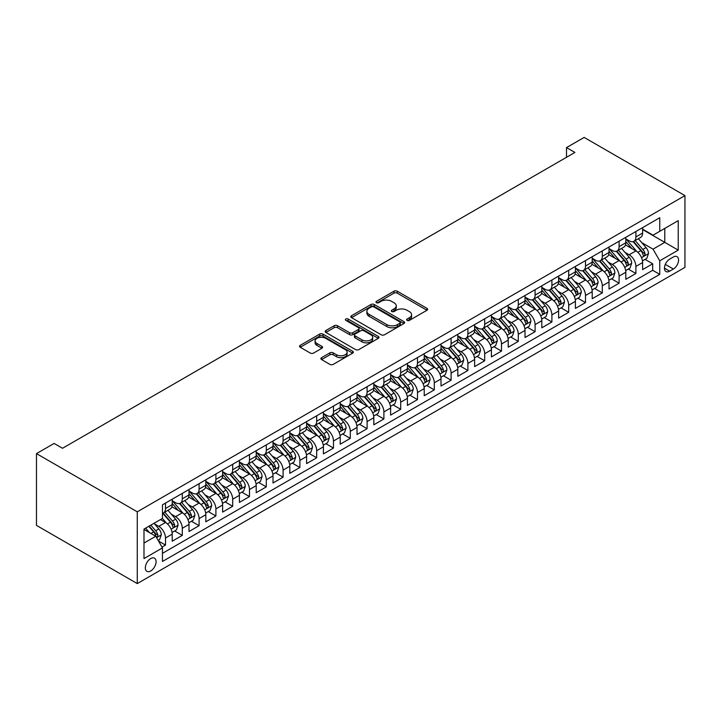 <?xml version="1.0" encoding="UTF-8"?>
<svg xmlns="http://www.w3.org/2000/svg" width="721" height="721" viewBox="0 0 721 721"><rect width="100%" height="100%" fill="white"/><g stroke="black" fill="none" stroke-linecap="round" stroke-linejoin="round"><path stroke-width="1.08" d="M407.122 320.376A1.631 0.946 0 0 0 409.438 320.376L426.958 310.255A2.334 1.343 0 0 0 427.634 309.3A2.334 1.343 0 0 0 426.958 308.354L397.271 291.212A2.334 1.343 0 0 0 393.972 291.212L376.452 301.333A1.631 0.946 0 0 0 375.974 302A1.631 0.946 0 0 0 376.452 302.667A1.631 0.946 0 0 0 378.759 302.667L381.03 301.351A7.462 4.308 0 0 1 391.584 301.351L394.054 302.784A7.462 4.308 0 0 1 396.244 305.83A7.462 4.308 0 0 1 394.054 308.876L391.791 310.183A1.631 0.946 0 0 0 391.314 310.85A1.631 0.946 0 0 0 391.791 311.517A1.631 0.946 0 0 0 394.099 311.517L396.37 310.21A7.462 4.308 0 0 1 406.923 310.21L409.393 311.634A7.462 4.308 0 0 1 411.583 314.68A7.462 4.308 0 0 1 409.393 317.727L407.122 319.043A1.631 0.946 0 0 0 406.644 319.709A1.631 0.946 0 0 0 407.122 320.376L407.122 319.043M150.707 570.978A7.607 4.389 120 0 0 155.673 564.282A7.607 4.389 120 0 0 154.51 558.189A7.607 4.389 120 0 0 150.707 558.559A7.607 4.389 120 0 0 145.741 565.264A7.607 4.389 120 0 0 146.913 571.356A7.607 4.389 120 0 0 150.707 570.978M321.584 357.67A2.334 1.343 0 0 0 320.899 358.625A2.334 1.343 0 0 0 321.584 359.572L329.912 364.384A2.334 1.343 0 0 0 333.21 364.384L352.668 353.146A2.334 1.343 0 0 0 353.353 352.19A2.334 1.343 0 0 0 352.668 351.244L322.981 334.102A2.334 1.343 0 0 0 319.682 334.102L300.224 345.341A2.334 1.343 0 0 0 299.539 346.296A2.334 1.343 0 0 0 300.224 347.243L310.282 353.056A2.334 1.343 0 0 0 313.581 353.056L321.908 348.243A2.334 1.343 0 0 0 322.593 347.288A2.334 1.343 0 0 0 321.908 346.341L316.925 343.457A6.237 3.605 0 0 1 315.095 340.916A6.237 3.605 0 0 1 318.943 337.581A6.237 3.605 0 0 1 325.748 338.365L345.287 349.649A6.237 3.605 0 0 1 347.116 352.19A6.237 3.605 0 0 1 343.259 355.525A6.237 3.605 0 0 1 336.464 354.741L333.21 352.857A2.334 1.343 0 0 0 329.912 352.857L321.584 357.67L321.584 359.572M684.95 195.607L584.154 137.414L566.508 147.598L574.907 152.446L62.511 448.282L54.111 443.433L36.474 453.617L137.269 511.811L684.95 195.607L684.95 267.383L137.269 583.586L137.269 511.811M381.193 334.769A2.334 1.343 0 0 0 384.491 334.769L403.949 323.54A2.334 1.343 0 0 0 404.634 322.584A2.334 1.343 0 0 0 403.949 321.638L374.271 304.496A2.334 1.343 0 0 0 370.973 304.496L351.515 315.735A2.334 1.343 0 0 0 350.83 316.681A2.334 1.343 0 0 0 351.515 317.637L381.193 334.769M346.477 320.728A1.631 0.946 0 0 1 348.135 320.953L348.135 319.015L378.309 336.437A2.334 1.343 0 0 1 378.994 337.392A2.334 1.343 0 0 1 378.309 338.338L358.851 349.577A2.334 1.343 0 0 1 355.552 349.577L325.865 332.435L325.865 330.533A2.334 1.343 0 0 0 325.189 331.489A2.334 1.343 0 0 0 325.865 332.435M325.865 330.533L334.193 325.73A2.334 1.343 0 0 1 337.491 325.73L349.532 332.678A2.334 1.343 0 0 0 352.83 332.678L358.355 329.488A2.334 1.343 0 0 0 359.04 328.533A2.334 1.343 0 0 0 358.355 327.586L345.819 320.349A1.631 0.946 0 0 1 345.341 319.682A1.631 0.946 0 0 1 346.35 318.808A1.631 0.946 0 0 1 348.135 319.015M162.009 547.095L165.497 545.076L158.521 541.056M154.555 523.924L158.773 526.357A9.499 5.489 60 0 1 165.497 538.001L172.211 534.117L172.211 541.201L182.296 535.379L174.653 530.971M171.355 514.226L175.573 516.66A9.499 5.489 60 0 1 182.296 528.304L189.01 524.419L189.01 531.503L199.095 525.681L191.453 521.265M188.154 504.529L192.372 506.962A9.499 5.489 60 0 1 199.095 518.597L205.818 514.722L205.818 521.797L215.894 515.984L208.252 511.568M204.953 494.822L209.171 497.265A9.499 5.489 60 0 1 215.894 508.9L222.618 505.024L222.618 512.099L232.694 506.286L225.051 501.87M221.753 485.125L225.97 487.558A9.499 5.489 60 0 1 232.694 499.202L239.417 495.318L239.417 502.402L249.493 496.58L241.85 492.173M238.552 475.427L242.77 477.861A9.499 5.489 60 0 1 249.493 489.505L256.216 485.621L256.216 492.704L266.292 486.882L258.65 482.466M255.36 465.73L259.578 468.163A9.499 5.489 60 0 1 266.292 479.798L273.016 475.923L273.016 483.007L283.092 477.185L275.449 472.769M272.159 456.032L276.377 458.466A9.499 5.489 60 0 1 283.092 470.101L289.815 466.226L289.815 473.3L299.891 467.487L292.248 463.071M288.959 446.326L293.177 448.768A9.499 5.489 60 0 1 299.891 460.404L306.614 456.528L306.614 463.603L316.69 457.781L309.048 453.374M305.758 436.629L309.976 439.062A9.499 5.489 60 0 1 316.69 450.706L323.414 446.822L323.414 453.906L333.49 448.083L325.847 443.676M322.557 426.931L326.775 429.365A9.499 5.489 60 0 1 333.49 441.009L340.213 437.124L340.213 444.208L350.298 438.386L342.646 433.97M339.357 417.234L343.575 419.667A9.499 5.489 60 0 1 350.298 431.302L357.012 427.427L357.012 434.511L367.097 428.689L359.446 424.272M356.156 407.527L360.374 409.97A9.499 5.489 60 0 1 367.097 421.605L373.811 417.729L373.811 424.804L383.896 418.991L376.254 414.575M372.955 397.83L377.173 400.263A9.499 5.489 60 0 1 383.896 411.907L390.611 408.023L390.611 415.107L400.696 409.285L393.053 404.878M389.755 388.132L393.972 390.566A9.499 5.489 60 0 1 400.696 402.21L407.41 398.325L407.41 405.409L417.495 399.587L409.852 395.18M406.554 378.435L410.772 380.868A9.499 5.489 60 0 1 417.495 392.512L424.218 388.628L424.218 395.712L434.294 389.89L426.652 385.474M423.353 368.737L427.571 371.171A9.499 5.489 60 0 1 434.294 382.806L441.018 378.931L441.018 386.005L451.094 380.192L443.451 375.776M440.152 359.031L444.37 361.473A9.499 5.489 60 0 1 451.094 373.108L457.817 369.233L457.817 376.308L467.893 370.495L460.25 366.079M456.952 349.334L461.17 351.767A9.499 5.489 60 0 1 467.893 363.411L474.616 359.527L474.616 366.61L484.692 360.788L477.05 356.381M473.76 339.636L477.978 342.069A9.499 5.489 60 0 1 484.692 353.714L491.416 349.829L491.416 356.913L501.492 351.091L493.849 346.675M490.559 329.939L494.777 332.372A9.499 5.489 60 0 1 501.492 344.007L508.215 340.132L508.215 347.216L518.291 341.394L510.648 336.977M507.359 320.241L511.577 322.675A9.499 5.489 60 0 1 518.291 334.31L525.014 330.434L525.014 337.509L535.09 331.696L527.448 327.28M524.158 310.535L528.376 312.977A9.499 5.489 60 0 1 535.09 324.612L541.813 320.737L541.813 327.812L551.898 321.99L544.247 317.582M540.957 300.837L545.175 303.271A9.499 5.489 60 0 1 551.898 314.915L558.613 311.03L558.613 318.114L568.698 312.292L561.046 307.885M557.757 291.14L561.974 293.573A9.499 5.489 60 0 1 568.698 305.217L575.412 301.333L575.412 308.417L585.497 302.595L577.845 298.179M574.556 281.442L578.774 283.876A9.499 5.489 60 0 1 585.497 295.511L592.211 291.635L592.211 298.719L602.296 292.897L594.654 288.481M591.355 271.736L595.573 274.178A9.499 5.489 60 0 1 602.296 285.813L609.011 281.938L609.011 289.013L619.096 283.2L611.453 278.784M608.154 262.038L612.372 264.472A9.499 5.489 60 0 1 619.096 276.116L625.81 272.232L625.81 279.315L635.895 273.493L635.895 266.419A9.499 5.489 -120 0 0 629.172 254.774L624.954 252.341M628.252 269.086L635.895 273.493M172.211 534.117A9.499 5.489 -120 0 0 165.497 522.482L160.45 519.571M189.01 524.419A9.499 5.489 -120 0 0 182.296 512.784L171.904 506.782M205.818 514.722A9.499 5.489 -120 0 0 199.095 503.078L188.704 497.084M222.618 505.024A9.499 5.489 -120 0 0 215.894 493.38L205.503 487.387M239.417 495.318A9.499 5.489 -120 0 0 232.694 483.683L222.302 477.681M256.216 485.621A9.499 5.489 -120 0 0 249.493 473.985L239.102 467.983M273.016 475.923A9.499 5.489 -120 0 0 266.292 464.288L255.901 458.286M289.815 466.226A9.499 5.489 -120 0 0 283.092 454.581L272.7 448.588M306.614 456.528A9.499 5.489 -120 0 0 299.891 444.884L289.509 438.891M323.414 446.822A9.499 5.489 -120 0 0 316.69 435.187L306.308 429.184M340.213 437.124A9.499 5.489 -120 0 0 333.49 425.489L323.107 419.487M357.012 427.427A9.499 5.489 -120 0 0 350.298 415.783L339.906 409.789M373.811 417.729A9.499 5.489 -120 0 0 367.097 406.085L356.706 400.092M390.611 408.023A9.499 5.489 -120 0 0 383.896 396.388L373.505 390.385M407.41 398.325A9.499 5.489 -120 0 0 400.696 386.69L390.304 380.688M424.218 388.628A9.499 5.489 -120 0 0 417.495 376.993L407.104 370.991M441.018 378.931A9.499 5.489 -120 0 0 434.294 367.286L423.903 361.293M457.817 369.233A9.499 5.489 -120 0 0 451.094 357.589L440.702 351.596M474.616 359.527A9.499 5.489 -120 0 0 467.893 347.892L457.502 341.889M491.416 349.829A9.499 5.489 -120 0 0 484.692 338.194L474.301 332.192M508.215 340.132A9.499 5.489 -120 0 0 501.492 328.497L491.1 322.494M525.014 330.434A9.499 5.489 -120 0 0 518.291 318.79L507.908 312.797M541.813 320.737A9.499 5.489 -120 0 0 535.09 309.093L524.708 303.099M558.613 311.03A9.499 5.489 -120 0 0 551.898 299.395L541.507 293.393M575.412 301.333A9.499 5.489 -120 0 0 568.698 289.698L558.306 283.695M592.211 291.635A9.499 5.489 -120 0 0 585.497 279.991L575.106 273.998M609.011 281.938A9.499 5.489 -120 0 0 602.296 270.294L591.905 264.301M625.81 272.232A9.499 5.489 -120 0 0 619.096 260.596L608.704 254.594M673.36 257.009L669.665 259.145A7.363 4.254 120 0 0 664.852 265.634A7.363 4.254 120 0 0 665.979 271.538A7.363 4.254 120 0 0 669.665 271.168L673.36 269.032A7.363 4.254 120 0 0 678.173 262.543A7.363 4.254 120 0 0 677.037 256.64A7.363 4.254 120 0 0 673.36 257.009M143.993 543.039L155.754 536.253L162.468 547.897L162.468 561.47L659.751 274.368L659.751 260.795L653.028 249.151L641.753 242.644M162.468 547.897L143.993 558.559L143.993 529.079L162.468 518.408L162.468 504.826L659.751 217.724L659.751 231.306L678.227 220.635L678.227 250.124L659.751 260.795M172.211 500.753L175.573 502.69A9.499 5.489 60 0 0 180.322 503.168L187.045 499.283A9.499 5.489 -120 0 0 189.01 494.93L189.01 489.505M189.01 491.055L192.372 492.993A9.499 5.489 60 0 0 197.121 493.461L203.845 489.586A9.499 5.489 -120 0 0 205.818 485.233L205.818 479.798M205.818 481.358L209.171 483.295A9.499 5.489 60 0 0 213.93 483.764L220.644 479.889A9.499 5.489 -120 0 0 222.618 475.536L222.618 470.101M222.618 471.651L225.97 473.598A9.499 5.489 60 0 0 230.729 474.067L237.443 470.182A9.499 5.489 -120 0 0 239.417 465.838L239.417 460.404M239.417 461.954L242.77 463.891A9.499 5.489 60 0 0 247.528 464.369L254.243 460.485A9.499 5.489 -120 0 0 256.216 456.132L256.216 450.706M256.216 452.256L259.578 454.194A9.499 5.489 60 0 0 264.328 454.663L271.042 450.787A9.499 5.489 -120 0 0 273.016 446.434L273.016 441.009M273.016 442.559L276.377 444.496A9.499 5.489 60 0 0 281.127 444.965L287.841 441.09A9.499 5.489 -120 0 0 289.815 436.737L289.815 431.302M289.815 432.861L293.177 434.799A9.499 5.489 60 0 0 297.926 435.268L304.65 431.392A9.499 5.489 -120 0 0 306.614 427.039L306.614 421.605M306.614 423.155L309.976 425.102A9.499 5.489 60 0 0 314.726 425.57L321.449 421.686A9.499 5.489 -120 0 0 323.414 417.342L323.414 411.907M323.414 413.457L326.775 415.395A9.499 5.489 60 0 0 331.525 415.873L338.248 411.988A9.499 5.489 -120 0 0 340.213 407.635L340.213 402.21M340.213 403.76L343.575 405.698A9.499 5.489 60 0 0 348.324 406.166L355.047 402.291A9.499 5.489 -120 0 0 357.012 397.938L357.012 392.503M357.012 394.063L360.374 396A9.499 5.489 60 0 0 365.123 396.469L371.847 392.594A9.499 5.489 -120 0 0 373.811 388.24L373.811 382.806M373.811 384.356L377.173 386.303A9.499 5.489 60 0 0 381.923 386.771L388.646 382.887A9.499 5.489 -120 0 0 390.611 378.543L390.611 373.108M390.611 374.659L393.972 376.605A9.499 5.489 60 0 0 398.722 377.074L405.445 373.19A9.499 5.489 -120 0 0 407.41 368.846L407.41 363.411M407.41 364.961L410.772 366.899A9.499 5.489 60 0 0 415.521 367.377L422.245 363.492A9.499 5.489 -120 0 0 424.218 359.139L424.218 353.714M424.218 355.264L427.571 357.201A9.499 5.489 60 0 0 432.33 357.67L439.044 353.795A9.499 5.489 -120 0 0 441.018 349.442L441.018 344.007M441.018 345.566L444.37 347.504A9.499 5.489 60 0 0 449.129 347.973L455.843 344.097A9.499 5.489 -120 0 0 457.817 339.744L457.817 334.31M457.817 335.86L461.17 337.807A9.499 5.489 60 0 0 465.928 338.275L472.643 334.391A9.499 5.489 -120 0 0 474.616 330.047L474.616 324.612M474.616 326.162L477.978 328.1A9.499 5.489 60 0 0 482.728 328.578L489.442 324.693A9.499 5.489 -120 0 0 491.416 320.34L491.416 314.915M491.416 316.465L494.777 318.403A9.499 5.489 60 0 0 499.527 318.871L506.25 314.996A9.499 5.489 -120 0 0 508.215 310.643L508.215 305.217M508.215 306.767L511.577 308.705A9.499 5.489 60 0 0 516.326 309.174L523.049 305.298A9.499 5.489 -120 0 0 525.014 300.945L525.014 295.511M525.014 297.07L528.376 299.008A9.499 5.489 60 0 0 533.125 299.476L539.849 295.601A9.499 5.489 -120 0 0 541.813 291.248L541.813 285.813M541.813 287.364L545.175 289.31A9.499 5.489 60 0 0 549.925 289.779L556.648 285.895A9.499 5.489 -120 0 0 558.613 281.55L558.613 276.116M558.613 277.666L561.974 279.604A9.499 5.489 60 0 0 566.724 280.081L573.447 276.197A9.499 5.489 -120 0 0 575.412 271.844L575.412 266.419M575.412 267.969L578.774 269.906A9.499 5.489 60 0 0 583.523 270.375L590.247 266.5A9.499 5.489 -120 0 0 592.211 262.147L592.211 256.712M592.211 258.271L595.573 260.209A9.499 5.489 60 0 0 600.323 260.678L607.046 256.802A9.499 5.489 -120 0 0 609.011 252.449L609.011 247.015M609.011 248.565L612.372 250.511A9.499 5.489 60 0 0 617.122 250.98L623.845 247.096A9.499 5.489 -120 0 0 625.81 242.752L625.81 237.317M162.468 553.322L652.694 270.294L652.694 263.796L642.618 269.618L642.618 262.534A9.499 5.489 -120 0 0 635.895 250.899L625.504 244.897M625.81 238.867L629.172 240.805A9.499 5.489 -120 0 0 633.921 241.283A9.499 5.489 -120 0 0 635.895 236.93L635.895 231.495M633.921 241.283L640.645 237.398A9.499 5.489 -120 0 0 642.618 233.054L642.618 227.62M165.497 503.078L165.497 508.512A9.499 5.489 60 0 1 163.523 512.865A9.499 5.489 60 0 1 162.468 513.244M163.523 512.865L170.246 508.981A9.499 5.489 -120 0 0 172.211 504.637L172.211 499.202M182.296 493.38L182.296 498.815A9.499 5.489 60 0 1 180.322 503.168M199.095 483.683L199.095 489.117A9.499 5.489 60 0 1 197.121 493.461M215.894 473.985L215.894 479.411A9.499 5.489 60 0 1 213.93 483.764M232.694 464.279L232.694 469.713A9.499 5.489 60 0 1 230.729 474.067M249.493 454.581L249.493 460.016A9.499 5.489 60 0 1 247.528 464.369M266.292 444.884L266.292 450.319A9.499 5.489 60 0 1 264.328 454.663M283.092 435.187L283.092 440.621A9.499 5.489 60 0 1 281.127 444.965M299.891 425.489L299.891 430.915A9.499 5.489 60 0 1 297.926 435.268M316.69 415.783L316.69 421.217A9.499 5.489 60 0 1 314.726 425.57M333.49 406.085L333.49 411.52A9.499 5.489 60 0 1 331.525 415.873M350.298 396.388L350.298 401.822A9.499 5.489 60 0 1 348.324 406.166M367.097 386.69L367.097 392.116A9.499 5.489 60 0 1 365.123 396.469M383.896 376.993L383.896 382.418A9.499 5.489 60 0 1 381.923 386.771M400.696 367.286L400.696 372.721A9.499 5.489 60 0 1 398.722 377.074M417.495 357.589L417.495 363.024A9.499 5.489 60 0 1 415.521 367.377M434.294 347.892L434.294 353.326A9.499 5.489 60 0 1 432.33 357.67M451.094 338.194L451.094 343.62A9.499 5.489 60 0 1 449.129 347.973M467.893 328.488L467.893 333.922A9.499 5.489 60 0 1 465.928 338.275M484.692 318.79L484.692 324.225A9.499 5.489 60 0 1 482.728 328.578M501.492 309.093L501.492 314.527A9.499 5.489 60 0 1 499.527 318.871M518.291 299.395L518.291 304.83A9.499 5.489 60 0 1 516.326 309.174M535.09 289.698L535.09 295.123A9.499 5.489 60 0 1 533.125 299.476M551.898 279.991L551.898 285.426A9.499 5.489 60 0 1 549.925 289.779M568.698 270.294L568.698 275.728A9.499 5.489 60 0 1 566.724 280.081M585.497 260.596L585.497 266.031A9.499 5.489 60 0 1 583.523 270.375M602.296 250.899L602.296 256.325A9.499 5.489 60 0 1 600.323 260.678M619.096 241.202L619.096 246.627A9.499 5.489 60 0 1 617.122 250.98M619.096 276.116L619.096 283.2M602.296 285.813L602.296 292.897M585.497 295.511L585.497 302.595M568.698 305.217L568.698 312.292M551.898 314.915L551.898 321.99M535.09 324.612L535.09 331.696M518.291 334.31L518.291 341.394M501.492 344.007L501.492 351.091M484.692 353.714L484.692 360.788M467.893 363.411L467.893 370.495M451.094 373.108L451.094 380.192M434.294 382.806L434.294 389.89M417.495 392.512L417.495 399.587M400.696 402.21L400.696 409.285M383.896 411.907L383.896 418.991M367.097 421.605L367.097 428.689M350.298 431.302L350.298 438.386M333.49 441.009L333.49 448.083M316.69 450.706L316.69 457.781M299.891 460.404L299.891 467.487M283.092 470.101L283.092 477.185M266.292 479.798L266.292 486.882M249.493 489.505L249.493 496.58M232.694 499.202L232.694 506.286M215.894 508.9L215.894 515.984M199.095 518.597L199.095 525.681M182.296 528.304L182.296 535.379M165.497 538.001L165.497 545.076M155.754 536.253L143.993 529.466M653.028 249.151L664.789 242.364L664.789 228.395L678.227 220.635M642.618 229.557L678.227 250.124M642.618 229.17L653.028 235.181L659.751 231.306M36.474 453.617L36.474 525.393L137.269 583.586M566.508 147.598L566.508 157.295M645.052 259.38L652.694 263.796M652.694 270.294L659.751 274.368M407.78 320.602L409.393 319.673A7.462 4.308 0 0 0 411.583 316.627L411.583 314.68M396.244 305.83L396.244 307.768A7.462 4.308 0 0 1 394.054 310.814L392.44 311.751M426.922 310.273L397.271 293.159A2.334 1.343 0 0 0 393.972 293.159L377.11 302.892M403.949 321.638L403.949 323.54L374.271 306.434A2.334 1.343 0 0 0 370.973 306.434L351.542 317.655L351.515 315.735M399.831 323.251A1.631 0.946 0 0 0 400.308 322.584A1.631 0.946 0 0 0 399.831 321.917L373.775 306.876A1.631 0.946 0 0 0 371.468 306.876L369.071 308.255A7.462 4.308 0 0 0 366.89 311.301A7.462 4.308 0 0 0 369.071 314.347L386.88 324.63A7.462 4.308 0 0 0 397.433 324.63L399.831 323.251L399.831 325.189A1.631 0.946 0 0 0 400.308 324.522L400.308 322.584M366.89 311.301L366.89 313.247A7.462 4.308 0 0 0 369.071 316.294L369.071 314.347M399.831 325.189L397.433 326.577A7.462 4.308 0 0 1 386.88 326.577L369.071 316.294M325.901 332.453L334.193 327.667L334.193 325.73M359.04 328.533L359.04 330.479A2.334 1.343 0 0 1 358.355 331.426L352.83 334.616A2.334 1.343 0 0 1 349.532 334.616L337.491 327.667A2.334 1.343 0 0 0 334.193 327.667M348.135 320.953L378.282 338.356M362.023 339.888A6.237 3.605 0 0 0 368.819 340.673A6.237 3.605 0 0 0 372.676 337.347A6.237 3.605 0 0 0 370.846 334.796L363.961 330.822A2.334 1.343 0 0 0 360.662 330.822L355.138 334.012A2.334 1.343 0 0 0 354.453 334.959A2.334 1.343 0 0 0 355.138 335.914L362.023 339.888L362.023 341.826A6.237 3.605 0 0 0 368.819 342.61A6.237 3.605 0 0 0 372.676 339.285L372.676 337.347M354.453 334.959L354.453 336.905A2.334 1.343 0 0 0 355.138 337.852L355.138 335.914M362.023 341.826L355.138 337.852M347.116 352.19L347.116 354.137A6.237 3.605 0 0 1 343.259 357.463A6.237 3.605 0 0 1 336.464 356.679L333.21 354.804A2.334 1.343 0 0 0 329.912 354.804L321.611 359.59M315.095 340.916L315.095 342.854A6.237 3.605 0 0 0 316.925 345.395L316.925 343.457M321.881 348.261L316.925 345.395M352.632 353.164L322.981 336.049A2.334 1.343 0 0 0 319.682 336.049L300.26 347.261M642.474 260.876L646.818 258.361L648.494 253.513A6.3 3.632 -120 0 0 646.043 247.6L638.364 238.714M636.823 251.512L627.721 240.967A18.178 10.491 -120 0 0 625.81 238.975M631.839 248.556L626.747 242.662A15.087 8.706 -120 0 0 625.81 241.643M633.074 241.625L640.834 250.611A6.3 3.632 60 0 1 643.078 254.946C644.024 256.216 644.7 255.829 645.097 253.783A6.3 3.632 -120 0 0 642.853 249.448L635.174 240.562M633.525 241.472L641.87 251.133A3.208 1.848 60 0 1 642.681 252.386L645.097 253.783M643.078 254.946L643.538 255.694M625.675 270.573L630.01 268.068L631.695 263.219A6.3 3.632 -120 0 0 629.244 257.307L621.565 248.421M620.024 261.209L610.921 250.674A18.178 10.491 -120 0 0 609.011 248.673M615.031 258.253L609.948 252.359A15.087 8.706 -120 0 0 609.011 251.341M616.266 251.323L624.035 260.308A6.3 3.632 60 0 1 626.279 264.643C627.225 265.914 627.901 265.526 628.297 263.48A6.3 3.632 -120 0 0 626.053 259.145L618.375 250.259M616.725 251.178L625.071 260.831A3.208 1.848 60 0 1 625.873 262.084L628.297 263.48M626.279 264.643L626.738 265.391M608.875 280.271L613.211 277.765L614.896 272.917A6.3 3.632 -120 0 0 612.444 267.004L604.766 258.118M603.225 270.907L594.122 260.371A18.178 10.491 -120 0 0 592.211 258.37M598.232 267.951L593.14 262.056A15.087 8.706 -120 0 0 592.211 261.047M599.466 261.02L607.235 270.005A6.3 3.632 60 0 1 609.479 274.35C610.426 275.611 611.093 275.224 611.498 273.187A6.3 3.632 -120 0 0 609.254 268.843L601.575 259.957M599.926 260.876L608.272 270.528A3.208 1.848 60 0 1 609.074 271.79L611.498 273.187M609.479 274.35L609.939 275.098M592.076 289.968L596.411 287.463L598.097 282.614A6.3 3.632 -120 0 0 595.645 276.702L587.966 267.815M586.425 280.613L577.323 270.069A18.178 10.491 -120 0 0 575.412 268.068M581.432 277.648L576.34 271.754A15.087 8.706 -120 0 0 575.412 270.745M582.667 270.717L590.436 279.712A6.3 3.632 60 0 1 592.68 284.047C593.626 285.309 594.293 284.921 594.69 282.884A6.3 3.632 -120 0 0 592.446 278.549L584.776 269.654M583.127 270.573L591.472 280.235A3.208 1.848 60 0 1 592.274 281.487L594.69 282.884M592.68 284.047L593.14 284.795M575.277 299.666L579.612 297.16L581.297 292.311A6.3 3.632 -120 0 0 578.846 286.399L571.167 277.513M569.626 290.311L560.523 279.766A18.178 10.491 -120 0 0 558.613 277.774M564.633 287.355L559.541 281.46A15.087 8.706 -120 0 0 558.613 280.442M565.868 280.415L573.637 289.409A6.3 3.632 60 0 1 575.881 293.744C576.827 295.015 577.494 294.628 577.891 292.582A6.3 3.632 -120 0 0 575.646 288.247L567.977 279.36M566.327 280.271L574.673 289.932A3.208 1.848 60 0 1 575.475 291.185L577.891 292.582M575.881 293.744L576.34 294.492M558.469 309.372L562.813 306.867L564.489 302.009A6.3 3.632 -120 0 0 562.038 296.097L554.368 287.21M552.827 300.008L543.724 289.472A18.178 10.491 -120 0 0 541.813 287.472M547.834 297.052L542.742 291.158A15.087 8.706 -120 0 0 541.813 290.139M549.069 290.121L556.837 299.107A6.3 3.632 60 0 1 559.081 303.442C560.028 304.713 560.695 304.325 561.091 302.279A6.3 3.632 -120 0 0 558.847 297.944L551.177 289.058M549.528 289.968L557.865 299.63A3.208 1.848 60 0 1 558.676 300.882L561.091 302.279M559.081 303.442L559.532 304.19M541.669 319.07L546.013 316.564L547.69 311.715A6.3 3.632 -120 0 0 545.238 305.803L537.569 296.917M536.027 309.706L526.925 299.17A18.178 10.491 -120 0 0 525.014 297.169M531.035 306.749L525.942 300.855A15.087 8.706 -120 0 0 525.014 299.837M532.269 299.819L540.038 308.804A6.3 3.632 60 0 1 542.282 313.148C543.228 314.41 543.895 314.023 544.292 311.977A6.3 3.632 -120 0 0 542.048 307.642L534.369 298.755M532.729 299.675L541.065 309.327A3.208 1.848 60 0 1 541.877 310.589L544.292 311.977M542.282 313.148L542.733 313.887M524.87 328.767L529.214 326.262L530.89 321.413A6.3 3.632 -120 0 0 528.439 315.501L520.769 306.614M519.228 319.403L510.126 308.867A18.178 10.491 -120 0 0 508.215 306.867M514.235 316.447L509.143 310.553A15.087 8.706 -120 0 0 508.215 309.543M515.47 309.516L523.23 318.511A6.3 3.632 60 0 1 525.474 322.846C526.42 324.108 527.096 323.72 527.493 321.683A6.3 3.632 -120 0 0 525.248 317.339L517.57 308.453M515.93 309.372L524.266 319.033A3.208 1.848 60 0 1 525.077 320.286L527.493 321.683M525.474 322.846L525.933 323.594M508.071 338.464L512.415 335.959L514.091 331.11A6.3 3.632 -120 0 0 511.64 325.198L503.97 316.312M502.429 329.109L493.326 318.565A18.178 10.491 -120 0 0 491.416 316.573M497.436 326.144L492.344 320.25A15.087 8.706 -120 0 0 491.416 319.241M498.671 319.214L506.43 328.208A6.3 3.632 60 0 1 508.675 332.543C509.621 333.805 510.297 333.417 510.693 331.381A6.3 3.632 -120 0 0 508.449 327.046L500.771 318.159M499.13 319.07L507.467 328.731A3.208 1.848 60 0 1 508.278 329.984L510.693 331.381M508.675 332.543L509.134 333.291M491.271 348.171L495.615 345.656L497.292 340.808A6.3 3.632 -120 0 0 494.84 334.895L487.162 326.009M485.63 338.807L476.527 328.262A18.178 10.491 -120 0 0 474.616 326.271M480.637 335.851L475.545 329.957A15.087 8.706 -120 0 0 474.616 328.938M481.871 328.92L489.631 337.906A6.3 3.632 60 0 1 491.875 342.241C492.822 343.511 493.497 343.124 493.894 341.078A6.3 3.632 -120 0 0 491.65 336.743L483.971 327.857M482.322 328.767L490.668 338.428A3.208 1.848 60 0 1 491.479 339.681L493.894 341.078M491.875 342.241L492.335 342.989M474.472 357.868L478.816 355.363L480.492 350.505A6.3 3.632 -120 0 0 478.041 344.602L470.362 335.707M468.83 348.504L459.728 337.969A18.178 10.491 -120 0 0 457.817 335.968M463.837 345.548L458.745 339.654A15.087 8.706 -120 0 0 457.817 338.636M465.072 338.618L472.832 347.603A6.3 3.632 60 0 1 475.076 351.938C476.022 353.209 476.698 352.821 477.095 350.776A6.3 3.632 -120 0 0 474.851 346.44L467.172 337.554M465.523 338.464L473.868 348.126A3.208 1.848 60 0 1 474.679 349.379L477.095 350.776M475.076 351.938L475.536 352.686M457.673 367.566L462.017 365.06L463.693 360.212A6.3 3.632 -120 0 0 461.242 354.299L453.563 345.413M452.031 358.202L442.928 347.666A18.178 10.491 -120 0 0 441.018 345.665M447.038 355.246L441.946 349.352A15.087 8.706 -120 0 0 441.018 348.342M448.273 348.315L456.032 357.301A6.3 3.632 60 0 1 458.277 361.645C459.223 362.906 459.899 362.519 460.295 360.473A6.3 3.632 -120 0 0 458.051 356.138L450.373 347.252M448.723 348.171L457.069 357.823A3.208 1.848 60 0 1 457.88 359.085L460.295 360.473M458.277 361.645L458.736 362.384M440.873 377.263L445.217 374.758L446.894 369.909A6.3 3.632 -120 0 0 444.442 363.997L436.764 355.111M435.232 367.908L426.12 357.364A18.178 10.491 -120 0 0 424.218 355.363M430.239 364.943L425.147 359.049A15.087 8.706 -120 0 0 424.218 358.04M431.473 358.013L439.233 367.007A6.3 3.632 60 0 1 441.477 371.342C442.424 372.604 443.1 372.216 443.496 370.179A6.3 3.632 -120 0 0 441.252 365.835L433.573 356.949M431.924 357.868L440.27 367.53A3.208 1.848 60 0 1 441.081 368.782L443.496 370.179M441.477 371.342L441.937 372.09M424.074 386.961L428.418 384.455L430.095 379.606A6.3 3.632 -120 0 0 427.643 373.694L419.964 364.808M418.423 377.606L409.321 367.061A18.178 10.491 -120 0 0 407.41 365.069M413.439 374.65L408.347 368.746A15.087 8.706 -120 0 0 407.41 367.737M414.665 367.71L422.434 376.704A6.3 3.632 60 0 1 424.678 381.039C425.624 382.31 426.3 381.914 426.697 379.877A6.3 3.632 -120 0 0 424.453 375.542L416.774 366.656M415.125 367.566L423.47 377.227A3.208 1.848 60 0 1 424.272 378.48L426.697 379.877M424.678 381.039L425.138 381.788M407.275 396.667L411.61 394.153L413.295 389.304A6.3 3.632 -120 0 0 410.844 383.392L403.165 374.505M401.624 387.303L392.521 376.768A18.178 10.491 -120 0 0 390.611 374.767M396.631 384.347L391.539 378.453A15.087 8.706 -120 0 0 390.611 377.434M397.866 377.416L405.635 386.402A6.3 3.632 60 0 1 407.879 390.737C408.825 392.008 409.501 391.62 409.898 389.574A6.3 3.632 -120 0 0 407.653 385.239L399.975 376.353M398.325 377.263L406.671 386.925A3.208 1.848 60 0 1 407.473 388.177L409.898 389.574M407.879 390.737L408.338 391.485M390.476 406.365L394.811 403.859L396.496 399.01A6.3 3.632 -120 0 0 394.045 393.098L386.366 384.212M384.825 397.001L375.722 386.465A18.178 10.491 -120 0 0 373.811 384.464M379.832 394.045L374.74 388.15A15.087 8.706 -120 0 0 373.811 387.132M381.067 387.114L388.835 396.099A6.3 3.632 60 0 1 391.079 400.434C392.026 401.705 392.693 401.318 393.098 399.272A6.3 3.632 -120 0 0 390.845 394.937L383.175 386.05M381.526 386.97L389.872 396.622A3.208 1.848 60 0 1 390.674 397.875L393.098 399.272M391.079 400.434L391.539 401.182M373.676 416.062L378.011 413.557L379.697 408.708A6.3 3.632 -120 0 0 377.245 402.796L369.567 393.909M368.025 406.698L358.923 396.162A18.178 10.491 -120 0 0 357.012 394.162M363.033 403.742L357.94 397.848A15.087 8.706 -120 0 0 357.012 396.838M364.267 396.811L372.036 405.797A6.3 3.632 60 0 1 374.28 410.141C375.226 411.403 375.893 411.015 376.29 408.978A6.3 3.632 -120 0 0 374.046 404.634L366.376 395.748M364.727 396.667L373.072 406.32A3.208 1.848 60 0 1 373.875 407.581L376.29 408.978M374.28 410.141L374.74 410.889M356.877 425.76L361.212 423.254L362.897 418.405A6.3 3.632 -120 0 0 360.446 412.493L352.767 403.607M351.226 416.405L342.124 405.86A18.178 10.491 -120 0 0 340.213 403.859M346.233 413.439L341.141 407.545A15.087 8.706 -120 0 0 340.213 406.536M347.468 406.509L355.237 415.503A6.3 3.632 60 0 1 357.481 419.838C358.427 421.1 359.094 420.713 359.491 418.676A6.3 3.632 -120 0 0 357.246 414.341L349.577 405.445M347.928 406.365L356.264 416.026A3.208 1.848 60 0 1 357.075 417.279L359.491 418.676M357.481 419.838L357.94 420.586M340.069 435.457L344.413 432.951L346.089 428.103A6.3 3.632 -120 0 0 343.638 422.191L335.968 413.304M334.427 426.102L325.324 415.557A18.178 10.491 -120 0 0 323.414 413.566M329.434 423.146L324.342 417.252A15.087 8.706 -120 0 0 323.414 416.233M330.669 416.206L338.437 425.201A6.3 3.632 60 0 1 340.682 429.536C341.628 430.807 342.295 430.419 342.691 428.373A6.3 3.632 -120 0 0 340.447 424.038L332.778 415.152M331.128 416.062L339.465 425.723A3.208 1.848 60 0 1 340.276 426.976L342.691 428.373M340.682 429.536L341.132 430.284M323.269 445.163L327.613 442.658L329.29 437.8A6.3 3.632 -120 0 0 326.838 431.888L319.169 423.002M317.628 435.799L308.525 425.264A18.178 10.491 -120 0 0 306.614 423.263M312.635 432.843L307.543 426.949A15.087 8.706 -120 0 0 306.614 425.931M313.869 425.913L321.629 434.898A6.3 3.632 60 0 1 323.882 439.233C324.829 440.504 325.495 440.116 325.892 438.071A6.3 3.632 -120 0 0 323.648 433.736L315.969 424.849M314.329 425.76L322.666 435.421A3.208 1.848 60 0 1 323.477 436.674L325.892 438.071M323.882 439.233L324.333 439.981M306.47 454.861L310.814 452.355L312.49 447.507A6.3 3.632 -120 0 0 310.039 441.594L302.369 432.708M300.828 445.497L291.726 434.961A18.178 10.491 -120 0 0 289.815 432.96M295.835 442.541L290.743 436.647A15.087 8.706 -120 0 0 289.815 435.637M297.07 435.61L304.83 444.596A6.3 3.632 60 0 1 307.074 448.94C308.02 450.201 308.696 449.814 309.093 447.768A6.3 3.632 -120 0 0 306.849 443.433L299.17 434.547M297.53 435.466L305.866 445.118A3.208 1.848 60 0 1 306.677 446.38L309.093 447.768M307.074 448.94L307.534 449.679M289.671 464.558L294.015 462.053L295.691 457.204A6.3 3.632 -120 0 0 293.24 451.292L285.57 442.406M284.029 455.194L274.926 444.659A18.178 10.491 -120 0 0 273.016 442.658M279.036 452.238L273.944 446.344A15.087 8.706 -120 0 0 273.016 445.335M280.271 445.308L288.03 454.302A6.3 3.632 60 0 1 290.275 458.637C291.221 459.899 291.897 459.511 292.293 457.475A6.3 3.632 -120 0 0 290.049 453.13L282.371 444.244M280.73 445.163L289.067 454.825A3.208 1.848 60 0 1 289.878 456.078L292.293 457.475M290.275 458.637L290.734 459.385M272.871 474.256L277.215 471.75L278.892 466.902A6.3 3.632 -120 0 0 276.44 460.989L268.762 452.103M267.23 464.901L258.127 454.356A18.178 10.491 -120 0 0 256.216 452.364M262.237 461.945L257.145 456.042A15.087 8.706 -120 0 0 256.216 455.032M263.471 455.005L271.231 464A6.3 3.632 60 0 1 273.475 468.335C274.422 469.596 275.098 469.209 275.494 467.172A6.3 3.632 -120 0 0 273.25 462.837L265.571 453.951M263.922 454.861L272.268 464.522A3.208 1.848 60 0 1 273.079 465.775L275.494 467.172M273.475 468.335L273.935 469.083M256.072 483.962L260.416 481.448L262.093 476.599A6.3 3.632 -120 0 0 259.641 470.687L251.962 461.8M250.43 474.598L241.328 464.054A18.178 10.491 -120 0 0 239.417 462.062M245.437 471.642L240.345 465.748A15.087 8.706 -120 0 0 239.417 464.73M246.672 464.712L254.432 473.697A6.3 3.632 60 0 1 256.676 478.032C257.622 479.303 258.298 478.915 258.695 476.869A6.3 3.632 -120 0 0 256.451 472.534L248.772 463.648M247.123 464.558L255.468 474.22A3.208 1.848 60 0 1 256.279 475.472L258.695 476.869M256.676 478.032L257.136 478.78M239.273 493.66L243.617 491.154L245.293 486.296A6.3 3.632 -120 0 0 242.842 480.393L235.163 471.498M233.631 484.296L224.528 473.76A18.178 10.491 -120 0 0 222.618 471.759M228.638 481.34L223.546 475.445A15.087 8.706 -120 0 0 222.618 474.427M229.873 474.409L237.633 483.394A6.3 3.632 60 0 1 239.877 487.729C240.823 489 241.499 488.613 241.895 486.567A6.3 3.632 -120 0 0 239.651 482.232L231.973 473.346M230.323 474.256L238.669 483.917A3.208 1.848 60 0 1 239.48 485.17L241.895 486.567M239.877 487.729L240.336 488.478M222.474 503.357L226.818 500.852L228.494 496.003A6.3 3.632 -120 0 0 226.043 490.091L218.364 481.204M216.832 493.993L207.72 483.458A18.178 10.491 -120 0 0 205.818 481.457M211.839 491.037L206.747 485.143A15.087 8.706 -120 0 0 205.818 484.133M213.074 484.106L220.833 493.092A6.3 3.632 60 0 1 223.077 497.436C224.024 498.698 224.7 498.31 225.096 496.264A6.3 3.632 -120 0 0 222.852 491.929L215.173 483.043M213.524 483.962L221.87 493.615A3.208 1.848 60 0 1 222.681 494.876L225.096 496.264M223.077 497.436L223.537 498.175M205.674 513.055L210.018 510.549L211.695 505.7A6.3 3.632 -120 0 0 209.243 499.788L201.565 490.902M200.023 503.7L190.921 493.155A18.178 10.491 -120 0 0 189.01 491.154M195.04 500.735L189.947 494.84A15.087 8.706 -120 0 0 189.01 493.831M196.265 493.804L204.034 502.798A6.3 3.632 60 0 1 206.278 507.133C207.224 508.395 207.9 508.008 208.297 505.971A6.3 3.632 -120 0 0 206.053 501.627L198.374 492.74M196.725 493.66L205.07 503.321A3.208 1.848 60 0 1 205.873 504.574L208.297 505.971M206.278 507.133L206.738 507.881M188.875 522.752L193.21 520.247L194.895 515.398A6.3 3.632 -120 0 0 192.444 509.486L184.765 500.599M183.224 513.397L174.121 502.852A18.178 10.491 -120 0 0 172.211 500.861M178.231 510.441L173.139 504.538A15.087 8.706 -120 0 0 172.211 503.528M179.466 503.501L187.235 512.496A6.3 3.632 60 0 1 189.479 516.831C190.425 518.102 191.092 517.705 191.498 515.668A6.3 3.632 -120 0 0 189.253 511.333L181.575 502.447M179.926 503.357L188.271 513.019A3.208 1.848 60 0 1 189.073 514.271L191.498 515.668M189.479 516.831L189.938 517.579M172.076 532.458L176.411 529.953L178.096 525.095A6.3 3.632 -120 0 0 175.645 519.183L167.966 510.297M166.425 523.095L162.405 518.444M161.432 520.138L160.783 519.381M162.667 513.208L170.435 522.193A6.3 3.632 60 0 1 172.679 526.528C173.626 527.799 174.293 527.412 174.698 525.366A6.3 3.632 -120 0 0 172.445 521.031L164.776 512.144M163.126 513.055L171.472 522.716A3.208 1.848 60 0 1 172.274 523.969L174.698 525.366M172.679 526.528L173.139 527.276M158.187 540.471L159.611 539.65L161.297 534.802A6.3 3.632 -120 0 0 158.845 528.89L154.006 523.293M149.499 532.648L145.606 528.142M144.633 529.836L143.993 529.088M148.796 526.294L153.636 531.891A6.3 3.632 60 0 1 155.88 536.226C156.827 537.496 157.493 537.109 157.89 535.063A6.3 3.632 -120 0 0 155.646 530.728L150.815 525.131M149.193 526.069L154.673 532.413A3.208 1.848 60 0 1 155.475 533.666L157.89 535.063M155.88 536.226L156.34 536.974M36.474 477.05L36.474 474.661M158.773 526.357L165.497 522.482M175.573 516.66L182.296 512.784M192.372 506.962L199.095 503.078M209.171 497.265L215.894 493.38M225.97 487.558L232.694 483.683M242.77 477.861L249.493 473.985M259.578 468.163L266.292 464.288M276.377 458.466L283.092 454.581M293.177 448.768L299.891 444.884M309.976 439.062L316.69 435.187M326.775 429.365L333.49 425.489M343.575 419.667L350.298 415.783M360.374 409.97L367.097 406.085M377.173 400.263L383.896 396.388M393.972 390.566L400.696 386.69M410.772 380.868L417.495 376.993M427.571 371.171L434.294 367.286M444.37 361.473L451.094 357.589M461.17 351.767L467.893 347.892M477.978 342.069L484.692 338.194M494.777 332.372L501.492 328.497M511.577 322.675L518.291 318.79M528.376 312.977L535.09 309.093M545.175 303.271L551.898 299.395M561.974 293.573L568.698 289.698M578.774 283.876L585.497 279.991M595.573 274.178L602.296 270.294M612.372 264.472L619.096 260.596M629.172 254.774L635.895 250.899M635.895 236.93L642.618 233.054M165.497 508.512L172.211 504.637M182.296 498.815L189.01 494.93M199.095 489.117L205.818 485.233M215.894 479.411L222.618 475.536M232.694 469.713L239.417 465.838M249.493 460.016L256.216 456.132M266.292 450.319L273.016 446.434M283.092 440.621L289.815 436.737M299.891 430.915L306.614 427.039M316.69 421.217L323.414 417.342M333.49 411.52L340.213 407.635M350.298 401.822L357.012 397.938M367.097 392.116L373.811 388.24M383.896 382.418L390.611 378.543M400.696 372.721L407.41 368.846M417.495 363.024L424.218 359.139M434.294 353.326L441.018 349.442M451.094 343.62L457.817 339.744M467.893 333.922L474.616 330.047M484.692 324.225L491.416 320.34M501.492 314.527L508.215 310.643M518.291 304.83L525.014 300.945M535.09 295.123L541.813 291.248M551.898 285.426L558.613 281.55M568.698 275.728L575.412 271.844M585.497 266.031L592.211 262.147M602.296 256.325L609.011 252.449M619.096 246.627L625.81 242.752M635.895 266.419L642.618 262.534M665.303 264.382L673.36 269.032M664.456 268.158L669.665 271.168M409.393 319.673L409.393 317.727M391.791 311.517L391.791 310.183M394.054 310.814L394.054 308.876M376.452 302.667L376.452 301.333M393.972 293.159L393.972 291.212M397.271 293.159L397.271 291.212M426.958 310.255L426.958 308.354M370.973 306.434L370.973 304.496M374.271 306.434L374.271 304.496M386.88 326.577L386.88 324.63M397.433 326.577L397.433 324.63M337.491 327.667L337.491 325.73M349.532 334.616L349.532 332.678M352.83 334.616L352.83 332.678M358.355 331.426L358.355 329.488M378.309 338.338L378.309 336.437M329.912 354.804L329.912 352.857M333.21 354.804L333.21 352.857M336.464 356.679L336.464 354.741M321.908 348.243L321.908 346.341M300.224 347.243L300.224 345.341M319.682 336.049L319.682 334.102M322.981 336.049L322.981 334.102M352.668 353.146L352.668 351.244M641.51 257.64L648.449 253.639M627.721 240.967L628.586 240.472M642.853 249.448L646.043 247.6M637.833 252.341L640.834 250.611M624.71 267.347L631.65 263.336M610.921 250.674L611.787 250.169M626.053 259.145L629.244 257.307M621.033 262.047L624.035 260.308M607.911 277.044L614.851 273.034M594.122 260.371L594.987 259.866M609.254 268.843L612.444 267.004M604.234 271.745L607.235 270.005M591.112 286.742L598.051 282.731M577.323 270.069L578.188 269.573M592.446 278.549L595.645 276.702M587.435 281.442L590.436 279.712M574.313 296.439L581.252 292.438M560.523 279.766L561.389 279.27M575.646 288.247L578.846 286.399M570.626 291.14L573.637 289.409M557.513 306.137L564.453 302.135M543.724 289.472L544.589 288.968M558.847 297.944L562.038 296.097M553.827 300.837L556.837 299.107M540.714 315.843L547.654 311.832M526.925 299.17L527.79 298.665M542.048 307.642L545.238 305.803M537.028 310.544L540.038 308.804M523.915 325.541L530.854 321.53M510.126 308.867L510.991 308.372M525.248 317.339L528.439 315.501M520.229 320.241L523.23 318.511M507.115 335.238L514.055 331.236M493.326 318.565L494.191 318.069M508.449 327.046L511.64 325.198M503.429 329.939L506.43 328.208M490.316 344.935L497.256 340.934M476.527 328.262L477.392 327.767M491.65 336.743L494.84 334.895M486.63 339.636L489.631 337.906M473.517 354.642L480.456 350.631M459.728 337.969L460.593 337.464M474.851 346.44L478.041 344.602M469.831 349.343L472.832 347.603M456.708 364.339L463.648 360.329M442.928 347.666L443.794 347.161M458.051 356.138L461.242 354.299M453.031 359.04L456.032 357.301M439.909 374.037L446.849 370.026M426.12 357.364L426.985 356.868M441.252 365.835L444.442 363.997M436.232 368.737L439.233 367.007M423.11 383.734L430.049 379.733M409.321 367.061L410.186 366.565M424.453 375.542L427.643 373.694M419.433 378.435L422.434 376.704M406.311 393.432L413.25 389.43M392.521 376.768L393.387 376.263M407.653 385.239L410.844 383.392M402.633 388.132L405.635 386.402M389.511 403.138L396.451 399.128M375.722 386.465L376.587 385.96M390.845 394.937L394.045 393.098M385.834 397.839L388.835 396.099M372.712 412.836L379.652 408.825M358.923 396.162L359.788 395.667M374.046 404.634L377.245 402.796M369.035 407.536L372.036 405.797M355.913 422.533L362.852 418.522M342.124 405.86L342.989 405.364M357.246 414.341L360.446 412.493M352.227 417.234L355.237 415.503M339.113 432.23L346.053 428.229M325.324 415.557L326.189 415.062M340.447 424.038L343.638 422.191M335.427 426.931L338.437 425.201M322.314 441.928L329.254 437.926M308.525 425.264L309.39 424.759M323.648 433.736L326.838 431.888M318.628 436.629L321.629 434.898M305.515 451.634L312.454 447.624M291.726 434.961L292.591 434.457M306.849 443.433L310.039 441.594M301.829 446.335L304.83 444.596M288.715 461.332L295.655 457.321M274.926 444.659L275.792 444.163M290.049 453.13L293.24 451.292M285.029 456.032L288.03 454.302M271.916 471.029L278.856 467.028M258.127 454.356L258.992 453.86M273.25 462.837L276.44 460.989M268.23 465.73L271.231 464M255.117 480.727L262.056 476.725M241.328 464.054L242.193 463.558M256.451 472.534L259.641 470.687M251.431 475.427L254.432 473.697M238.309 490.433L245.248 486.423M224.528 473.76L225.394 473.255M239.651 482.232L242.842 480.393M234.631 485.134L237.633 483.394M221.509 500.131L228.449 496.12M207.72 483.458L208.585 482.953M222.852 491.929L226.043 490.091M217.832 494.831L220.833 493.092M204.71 509.828L211.65 505.818M190.921 493.155L191.786 492.659M206.053 501.627L209.243 499.788M201.033 504.529L204.034 502.798M187.911 519.526L194.85 515.524M174.121 502.852L174.987 502.357M189.253 511.333L192.444 509.486M184.234 514.226L187.235 512.496M171.111 529.223L178.051 525.221M172.445 521.031L175.645 519.183M167.434 523.924L170.435 522.193M156.547 537.632L161.252 534.919M155.646 530.728L158.845 528.89M150.914 533.459L153.636 531.891"/></g></svg>
